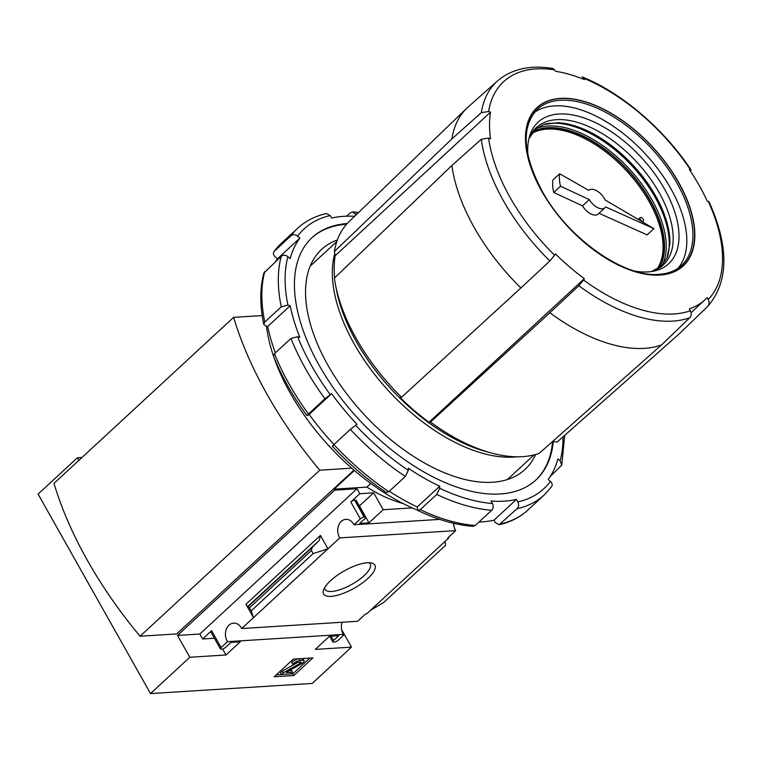 <?xml version="1.0" encoding="UTF-8"?>
<svg xmlns="http://www.w3.org/2000/svg" width="762" height="762" viewBox="0 0 762 762"><rect width="100%" height="100%" fill="white"/><g stroke="black" fill="none" stroke-linecap="round" stroke-linejoin="round"><path stroke-width="1.14" d="M341.614 629.612L351.482 647.129L312.182 683.447L150.505 693.572L189.805 657.254L225.99 654.987L240.211 641.842L230.972 642.423L225.733 647.262A3.029 1.029 -29.4 0 1 221.933 649.11L221.161 649.157A3.029 1.029 -29.4 0 1 220.399 648.919A3.029 1.029 -29.4 0 1 221.113 647.548L227.486 641.661L343.433 634.403A11.506 8.868 86.4 0 1 342.176 622.24M455.714 530.628L447.732 538.01L448.808 537.943L444.998 541.468L366.732 613.791L365.655 613.867L357.635 621.278L241.687 628.536L327.965 548.802L320.421 535.4L319.288 540.382L312.144 547.449L311.439 550.555L313.144 553.593L327.965 548.802L339.766 537.896L455.714 530.628A11.506 8.868 86.4 0 1 453.666 523.323M448.466 537.324L448.808 537.943M343.433 634.403L342.938 634.86L344.014 634.794L338.137 640.223A3.029 1.029 -29.4 0 1 334.347 642.071L333.575 642.118A3.029 1.029 -29.4 0 1 332.803 641.88A3.029 1.029 -29.4 0 1 333.518 640.509L338.757 635.67L329.517 636.251L315.297 649.395L351.482 647.129M342.005 631.222L344.014 634.794M367.96 578.377A29.442 9.973 150.6 0 0 371.408 562.937A29.442 9.973 150.6 0 0 344.348 570.862A29.442 9.973 150.6 0 0 323.545 589.902A29.442 9.973 150.6 0 0 337.28 595.303A29.442 9.973 150.6 0 0 367.96 578.377M293.284 659.12L312.915 657.892L293.827 675.532L274.196 676.761L293.284 659.12M241.687 628.536A11.506 8.868 -93.6 0 0 233.582 623.126A11.506 8.868 -93.6 0 0 226.124 629.803A11.506 8.868 -93.6 0 0 227.486 641.661M150.505 693.572L38.1 494.09L77.4 457.772L81.991 457.486M439.788 519.389L353.968 524.77L360.34 518.874A3.029 1.029 -29.4 0 1 364.141 517.027L364.912 516.979A3.029 1.029 -29.4 0 1 365.674 517.227A3.029 1.029 -29.4 0 1 364.96 518.589L359.721 523.427L368.96 522.856L383.181 509.711L412.223 507.892M353.968 524.77A11.506 8.868 -93.6 0 0 345.872 519.351A11.506 8.868 -93.6 0 0 338.404 526.037A11.506 8.868 -93.6 0 0 339.766 537.896M78.867 460.372L77.4 457.772M189.805 657.254L177.498 635.422L334.699 490.137L334.137 489.147L354.387 470.44M262.195 315.563L233.62 317.354L53.969 483.384A294.703 159.039 47.3 0 0 140.084 636.222L176.66 633.927L353.959 470.078M403.222 503.577A118.72 64.065 -132.7 0 1 366.855 487.099L370.799 483.46M334.137 489.147L366.855 487.099M365.674 517.227L356.168 500.348A3.029 1.029 -29.4 0 0 355.406 500.11L354.635 500.158A3.029 1.029 -29.4 0 0 350.834 502.006L359.816 493.7L357.026 488.737L334.699 490.137M359.816 493.7L373.675 492.833L383.181 509.711M245.935 604.237L253.489 617.63L251.231 610.819L248.46 606.304L247.631 606.609L245.935 604.237L320.421 535.4M214.389 638.242L202.625 638.985L211.607 630.679L221.113 647.548M220.399 648.919L210.893 632.041A3.029 1.029 -29.4 0 1 211.607 630.679M373.675 492.833L359.34 505.987M444.998 541.468L445.57 545.306L383.657 602.523L370.513 610.305M491.347 452.98A151.581 81.801 -132.7 0 1 430.511 422.062L428.996 422.243A147.409 79.553 47.3 0 1 400.031 397.45L401.545 397.269A151.581 81.801 -132.7 0 1 335.394 284.226L336.413 289.646A145.418 78.476 -132.7 0 0 486.032 451.542L491.347 452.98A151.581 81.801 -132.7 0 0 539.191 453.38L661.54 344.938L689.791 317.716C691.458 315.801 691.648 313.487 690.362 310.782A665.607 557.565 -122.2 0 0 689.334 308.915A147.409 79.553 -132.7 0 0 705.422 299.409A147.409 79.553 -132.7 0 0 707.241 297.637A665.607 557.565 57.8 0 1 708.269 299.495C709.555 302.209 709.365 304.514 707.698 306.438L707.774 306.353C728.796 281.769 729.234 246.955 709.089 201.911M582.168 76.924C621.687 92.764 663.95 128.969 691.134 170.05L690.391 169.64A665.607 225.466 -29.4 0 0 689.362 169.459A147.409 79.553 -132.7 0 1 707.25 201.216A665.607 225.466 150.6 0 1 708.279 201.397L709.051 201.93M689.791 317.716A154.162 83.191 -132.7 0 1 578.825 285.74L583.559 279.997A665.607 119.129 130.6 0 0 584.349 278.663A147.409 79.553 -132.7 0 1 555.393 253.879A665.607 119.129 -49.4 0 1 554.593 255.213L549.869 260.956A154.162 83.191 -132.7 0 1 481.298 139.275L488.604 138.093A665.607 483.946 180 0 1 490.528 138.76A147.409 79.553 -132.7 0 1 490.538 112.157L335.175 255.737A147.409 79.553 47.3 0 0 334.642 277.863M490.538 112.157A665.607 483.946 0 0 0 488.604 111.49L481.308 112.671A154.162 83.191 -132.7 0 1 497.567 80.896L468.249 106.88A154.972 83.629 -132.7 0 0 466.877 108.147A154.972 83.629 -132.7 0 0 451.895 138.894L481.308 112.671M552.669 68.466L554.631 69.885A665.607 418.224 -73.9 0 1 555.422 71.266A147.409 79.553 -132.7 0 1 584.387 79.61A665.607 418.224 106.1 0 0 583.587 78.229L582.158 76.952M707.698 306.438L679.447 333.651L557.089 442.093L554.012 441.569M661.54 344.938A154.972 83.629 -132.7 0 1 549.859 312.753L430.511 422.062M578.825 285.74L549.859 312.753M335.175 255.737L334.404 251.498A151.581 81.801 -132.7 0 1 349.015 221.694L466.877 108.147M334.404 251.498L451.895 138.894M233.62 317.354A294.703 159.039 47.3 0 0 319.745 470.192L351.777 468.182A163.449 88.211 -132.7 0 1 273.615 356.445M273.453 355.968A163.449 88.211 -132.7 0 1 266.462 326.136M140.084 636.222L319.745 470.192M531.571 133.655A92.926 50.149 -132.7 0 1 626.897 171.269A92.926 50.149 -132.7 0 1 656.892 269.262M599.008 213.284L647.148 234.906L653.929 228.648L605.152 200.006A11.925 6.439 47.3 0 0 597.065 190.986A11.925 6.439 47.3 0 0 588.75 190.29A11.925 6.439 47.3 0 0 588.683 190.348L559.679 173.765L552.907 180.023A47.644 25.708 47.3 0 0 553.745 192.481L582.53 205.864A11.925 6.439 47.3 0 0 598.16 214.065L604.933 207.807A11.925 6.439 47.3 0 0 605.619 206.94L653.929 228.648M531.933 133.121A92.926 50.149 -132.7 0 1 627.869 170.374A92.926 50.149 -132.7 0 1 657.454 268.938M527.98 155.362A96.279 51.959 -132.7 0 1 529.619 136.074A96.279 51.959 -132.7 0 1 641.556 157.724A96.279 51.959 -132.7 0 1 654.329 271.015A96.279 51.959 -132.7 0 1 647.862 271.91A96.279 51.959 -132.7 0 1 634.975 271.129M534.267 112.576A106.204 57.312 -132.7 0 1 645.481 154.086A106.204 57.312 -132.7 0 1 678.113 268.224M659.94 275.063A107.766 58.16 -132.7 0 1 526.199 148.428A107.766 58.16 -132.7 0 1 585.368 101.794A107.766 58.16 -132.7 0 1 685.962 197.053A107.766 58.16 -132.7 0 1 659.94 275.063M401.545 397.269L520.903 287.96A154.972 83.629 -132.7 0 1 451.895 165.497L334.394 278.101A151.581 81.801 -132.7 0 0 335.394 284.226M520.903 287.96L549.869 260.956M481.298 139.275L451.895 165.497M517.027 456.781A145.285 78.41 -132.7 0 1 513.598 457.086A145.285 78.41 -132.7 0 1 384.362 386.163A145.285 78.41 -132.7 0 1 334.766 253.498M417.509 510.149A163.449 88.211 -132.7 0 1 351.777 468.182M584.349 278.663L428.996 422.243M559.679 173.765A47.644 25.708 47.3 0 0 560.518 186.223L553.745 192.481M560.518 186.223L589.302 199.596L582.53 205.864M589.302 199.596A11.925 6.439 47.3 0 0 604.933 207.807M642.842 221.342A2.362 1.276 47.3 0 0 643.357 221.132A2.362 1.276 47.3 0 0 642.69 218.542A2.362 1.276 47.3 0 0 640.147 217.665A2.362 1.276 47.3 0 0 640.251 219.494A2.362 1.276 47.3 0 0 642.842 221.342M324.622 587.645A25.927 8.782 150.6 0 0 325.031 589.397A25.927 8.782 150.6 0 0 341.014 589.331A25.927 8.782 150.6 0 0 364.103 575.634A25.927 8.782 150.6 0 0 370.208 563.937A25.927 8.782 150.6 0 0 368.922 562.689M309.848 658.082L292.846 673.798L293.827 675.532M292.846 673.798L281.454 674.532L283.321 672.808L300.104 663.35A1.514 0.514 -29.4 0 0 301.171 662.159A1.514 0.514 -29.4 0 0 300.79 662.035L298.399 662.188A3.029 1.029 -29.4 0 0 294.608 664.035L292.684 664.159A6.058 2.048 -29.4 0 1 300.276 660.454L303.028 660.283A4.239 1.438 -29.4 0 1 304.105 660.625A4.239 1.438 -29.4 0 1 301.114 663.959L286.683 672.084L286.417 672.608L292.56 672.227L290.693 673.96M281.435 674.513L276.282 674.837M292.684 664.159L291.703 662.416A6.058 2.048 -29.4 0 1 298.79 658.778M281.454 674.532L280.473 672.798L282.34 671.065L298.018 662.235M282.34 671.065L283.321 672.808M289.265 670.636L291.579 670.493L292.56 672.227M302.419 658.549A4.239 1.438 -29.4 0 1 303.124 658.892L304.105 660.625M222.609 648.995L225.99 654.987M202.625 638.985L199.825 634.022L177.498 635.422M359.454 505.978L368.96 522.856M357.026 488.737L199.825 634.022M313.144 553.593L251.231 610.819M550.202 476.526L561.765 465.163L560.165 460.839L557.889 458.886A173.736 93.764 47.3 0 1 548.183 479.422L550.459 481.374C552.498 483.422 552.707 485.384 551.107 487.261M517.122 508.683C518.808 506.749 519.055 504.492 517.865 501.92L516.455 499.415L493.995 520.17L495.405 522.675L499.177 524.685L517.122 508.683A181.604 98.012 -132.7 0 0 544.306 494.881L527.837 510.102A181.604 98.012 -132.7 0 1 500.653 523.894M516.455 499.415A173.736 93.764 47.3 0 1 491.052 501.015L492.452 503.511C493.643 506.082 493.395 508.34 491.709 510.273L475.24 525.485L472.926 526.342C455.647 524.999 437.312 519.732 417.919 510.55L420.253 509.645L436.721 494.424L439.722 488.309L439.722 486.223L417.262 506.968L417.919 510.55M439.722 486.223A173.736 93.764 47.3 0 1 408.318 468.259L408.318 470.345L405.317 476.46L388.858 491.681L386.401 492.519C367.189 479.612 349.187 464.21 332.384 446.294M405.317 476.46A181.604 98.012 -132.7 0 1 350.339 429.397L356.997 424.329A173.736 93.764 47.3 0 1 331.594 393.668L309.134 414.423A173.736 93.764 47.3 0 0 333.994 444.503M331.594 393.668L324.936 398.745A181.604 98.012 -132.7 0 1 290.96 338.442L297.599 336.728L299.876 337.385A173.736 93.764 47.3 0 1 290.179 305.743L287.903 305.086L281.264 306.81L264.795 322.031L263.757 324.345L265.443 325.841L267.719 326.498A173.736 93.764 47.3 0 0 275.368 352.854M281.264 306.81A181.604 98.012 -132.7 0 1 281.273 256.308C283.321 254.813 285.531 254.927 287.903 256.651L290.179 258.604A173.736 93.764 47.3 0 1 299.895 238.068L277.435 258.823A173.736 93.764 47.3 0 0 275.415 261.718M299.895 238.068L297.618 236.115C295.237 234.391 293.027 234.267 290.979 235.763L274.082 251.47L281.311 243.364A181.604 98.012 -132.7 0 0 274.51 250.984C272.91 252.86 273.129 254.822 275.158 256.87L277.435 258.823M290.979 235.763A181.604 98.012 -132.7 0 1 297.78 228.143C305.638 220.932 315.192 216.075 326.441 213.55L330.213 215.57L331.622 218.075A173.736 93.764 47.3 0 1 354.597 216.313M356.111 214.855L352.701 211.903L350.377 212.76L346.643 216.198M350.339 429.397L333.87 444.617C332.184 446.218 331.937 446.665 333.127 445.97M281.273 256.308L263.852 273.082C259.823 288.122 259.785 305.21 263.757 324.345M311.706 237.944A164.963 89.021 -132.7 0 1 346.567 224.257M552.612 441.484A164.963 89.021 -132.7 0 1 535.619 480.241M535.648 454.495A149.828 80.858 -132.7 0 1 492.49 482.251A149.828 80.858 -132.7 0 1 463.277 479.069A149.828 80.858 -132.7 0 1 307.172 310.163A149.828 80.858 -132.7 0 1 337.366 239.954M553.298 441.455A164.963 89.021 -132.7 0 1 536 479.889A164.963 89.021 -132.7 0 1 500.234 493.967A164.963 89.021 -132.7 0 1 337.042 392.973A164.963 89.021 -132.7 0 1 312.077 237.601A164.963 89.021 -132.7 0 1 347.177 223.571M324.936 398.745L308.467 413.966C306.781 415.566 306.534 416.014 307.724 415.309L306.981 415.633C292.732 396.078 281.578 376.276 273.529 356.245L274.491 353.663L290.96 338.442M478.974 522.046A173.736 93.764 47.3 0 0 493.995 520.17M389.287 491.28A173.736 93.764 47.3 0 0 417.262 506.968M309.134 414.423L307.724 415.309M290.179 305.743L267.719 326.498M708.279 201.397A149.466 80.658 -132.7 0 1 708.269 299.495M690.362 310.782A149.466 80.658 -132.7 0 1 583.559 279.997M488.604 111.49A149.466 80.658 -132.7 0 1 554.631 69.885M583.587 78.229A149.466 80.658 -132.7 0 1 690.391 169.64M532.962 131.788A93.555 50.492 -132.7 0 1 628.126 170.136A93.555 50.492 -132.7 0 1 658.863 268.024M536.134 128.635A94.764 51.14 -132.7 0 1 629.345 169.002A94.764 51.14 -132.7 0 1 662.254 265.1M544.773 124.12A94.764 51.14 -132.7 0 1 632.346 166.23A94.764 51.14 -132.7 0 1 667.436 256.842M528.904 138.741L535.067 129.569L543.458 124.558L557.813 122.692A94.164 50.816 -132.7 0 1 633.232 165.421A94.164 50.816 -132.7 0 1 669.893 243.964L666.893 258.127L661.245 266.1L651.615 271.52M528.923 138.665A93.516 50.473 -132.7 0 1 636.803 162.115A93.516 50.473 -132.7 0 1 651.691 271.51M537.048 109.576A106.289 57.36 -132.7 0 1 651.548 148.485A106.289 57.36 -132.7 0 1 681.333 265.69C675.627 270.834 668.179 273.72 658.997 274.33C624.183 277.806 568.357 238.62 542.744 192.215C522.78 154.819 520.884 127.273 537.048 109.576M659.816 274.853A107.499 58.017 -132.7 0 1 526.132 146.38A107.499 58.017 -132.7 0 1 644.547 138.96A107.499 58.017 -132.7 0 1 659.816 274.853M490.528 138.76L488.632 138.293A149.466 80.658 -132.7 0 1 488.604 138.093M554.593 255.213A149.466 80.658 -132.7 0 1 488.632 138.293M302.066 658.568L303.028 660.283M299.304 658.749L300.276 660.454M299.418 662.121L300.104 663.35M355.406 500.11L364.912 516.979M354.635 500.158L364.141 517.027M350.834 502.006L360.34 518.874M331.06 636.146L333.518 640.509M311.439 550.555L249.517 607.781M312.144 547.449L248.46 606.304M319.288 540.382L247.631 606.609M562.956 436.893A176.765 95.393 -132.7 0 1 560.165 460.839M550.459 481.374A176.765 95.393 -132.7 0 1 517.865 501.92M492.452 503.511A176.765 95.393 -132.7 0 1 439.722 488.309M491.709 510.273A181.604 98.012 -132.7 0 1 436.721 494.424M408.318 470.345A176.765 95.393 -132.7 0 1 355.587 425.215M287.903 305.086A176.765 95.393 -132.7 0 1 287.903 256.651M297.618 236.115A176.765 95.393 -132.7 0 1 330.213 215.57M355.616 213.979A176.765 95.393 -132.7 0 1 356.911 214.093M475.24 525.485A181.604 98.012 -132.7 0 1 420.253 509.645M388.858 491.681A181.604 98.012 -132.7 0 1 333.87 444.617M264.795 322.031A181.604 98.012 -132.7 0 1 264.805 271.52M330.184 394.554A176.765 95.393 -132.7 0 1 297.599 336.728M308.467 413.966A181.604 98.012 -132.7 0 1 274.491 353.663M552.679 68.428C529.981 64.837 511.607 68.99 497.567 80.896M336.823 241.525L310.172 266.148M534.038 454.914L507.387 479.546M705.422 299.409L691.067 312.677M640.147 217.665L638.242 219.437M643.357 221.132L642.49 221.933M329.632 636.241L332.803 641.88M564.68 435.369L561.775 465.163M551.545 486.775L544.306 494.881M352.701 211.903L358.569 212.493M297.78 228.143L281.311 243.364M527.837 510.102C519.979 517.312 510.426 522.17 499.177 524.694"/></g></svg>
